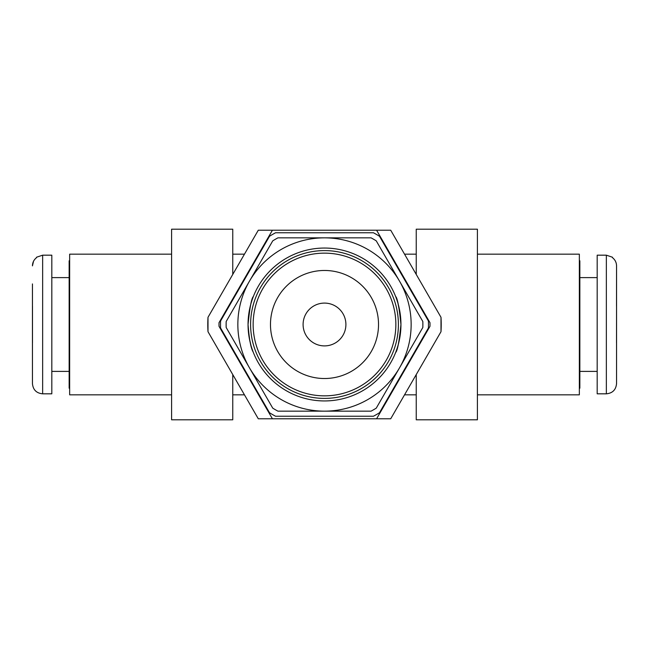 <?xml version="1.0" encoding="UTF-8"?>
<svg xmlns="http://www.w3.org/2000/svg" width="649" height="649" viewBox="0 0 649 649"><rect width="100%" height="100%" fill="white"/><g stroke="black" fill="none" stroke-linecap="round" stroke-linejoin="round"><path stroke-width="0.97" d="M232.756 374.57L232.756 419.814L171.596 419.814L171.596 229.186L232.756 229.186L232.756 274.43M208.004 331.696L208.004 317.304A116.715 116.715 0 0 0 208.004 331.696L258.294 418.792L390.706 418.792L440.996 331.696A116.715 116.715 0 0 0 440.996 317.304L440.996 331.696M416.244 274.43L416.244 229.186L477.404 229.186L477.404 419.814L416.244 419.814L416.244 374.57M244.462 254.165L232.756 254.165M171.596 254.165L69.654 254.165L69.654 394.835L171.596 394.835M440.996 317.304L390.706 230.208L258.294 230.208L208.004 317.304M400.839 320.395C398.721 305.582 396.985 297.607 395.63 296.471C397.456 298.118 399.232 307.456 400.952 324.484C399.232 341.552 397.456 350.906 395.63 352.529C397.358 350.995 399.127 341.942 400.944 325.352M250.676 304.616L248.81 313.71M248.794 313.832L248.259 318.781M248.243 329.911L248.656 334.13M248.689 334.405C250.4 343.816 251.893 349.681 253.159 351.985C250.863 348.213 249.159 339.046 248.048 324.492C249.776 307.439 251.552 298.102 253.37 296.471M272.418 230.208L219.013 322.707A105.503 105.503 0 0 0 219.013 326.293L272.418 418.792M477.404 254.165L579.346 254.165L579.346 394.835L477.404 394.835M416.244 254.165L404.538 254.165M376.582 418.792L429.987 326.293A105.503 105.503 0 0 0 429.987 322.707L376.582 230.208M606.353 393.821L597.185 393.821L597.185 255.179L606.353 255.179L612.469 257.223L612.469 257.661C615.114 259.762 616.477 262.496 616.55 265.871L616.55 383.624C615.95 389.814 612.551 393.213 606.353 393.821L606.353 255.179M616.518 306.15L616.55 265.871M616.55 306.15L616.518 342.85M579.346 260.793L579.849 260.793L579.849 388.207L579.346 388.207M579.849 277.61L597.185 277.61M32.45 265.871C32.523 262.504 33.878 259.762 36.531 257.661L36.531 257.223L42.647 255.179L51.815 255.179L51.815 393.821L42.647 393.821C36.449 393.213 33.05 389.814 32.45 383.624L32.45 283.929M32.45 265.822L33.513 261.312M32.482 306.15L32.482 342.85M69.654 260.793L69.151 260.793L69.151 388.207L69.654 388.207M69.151 277.61L51.815 277.61M399.541 367.821L422.824 327.494A98.372 98.372 0 0 0 422.824 321.506L399.541 281.179A86.65 86.65 0 0 0 324.5 237.85L277.926 237.85A98.372 98.372 0 0 0 272.75 240.844L226.177 321.506A98.372 98.372 0 0 0 226.177 327.494L272.75 408.156A98.372 98.372 0 0 0 277.926 411.15L324.5 411.15A86.65 86.65 0 0 0 399.541 281.179L376.25 240.844A98.372 98.372 0 0 0 371.074 237.85L324.5 237.85A86.65 86.65 0 0 0 249.459 367.821A86.65 86.65 0 0 0 324.5 411.15L371.074 411.15A98.372 98.372 0 0 0 376.25 408.156L399.541 367.821M324.5 250.595A73.905 73.905 0 0 0 260.5 361.452A73.905 73.905 0 0 0 388.5 361.452A73.905 73.905 0 0 0 324.5 250.595M324.5 253.142A71.358 71.358 0 0 0 262.707 360.179A71.358 71.358 0 0 0 386.293 360.179A71.358 71.358 0 0 0 324.5 253.142M269.513 412.748A103.978 103.978 0 0 0 275.574 416.244L373.426 416.244A103.978 103.978 0 0 0 379.487 412.748L428.421 327.996A103.978 103.978 0 0 0 428.421 321.004L379.487 236.252A103.978 103.978 0 0 0 373.426 232.756L275.574 232.756A103.978 103.978 0 0 0 269.513 236.252L220.579 321.004A103.978 103.978 0 0 0 220.579 327.996L269.513 412.748M324.5 248.048A76.452 76.452 0 0 0 258.294 362.726A76.452 76.452 0 0 0 390.706 362.726A76.452 76.452 0 0 0 324.5 248.048M324.5 270.471A54.029 54.029 0 0 0 277.715 351.515A54.029 54.029 0 0 0 371.285 351.515A54.029 54.029 0 0 0 324.5 270.471M42.647 255.179L42.647 393.821M324.5 303.091A21.409 21.409 0 0 0 305.963 335.2A21.409 21.409 0 0 0 343.037 335.2A21.409 21.409 0 0 0 324.5 303.091M244.462 394.835L232.756 394.835M416.244 394.835L404.538 394.835M579.849 371.39L597.185 371.39M69.151 371.39L51.815 371.39"/></g></svg>

